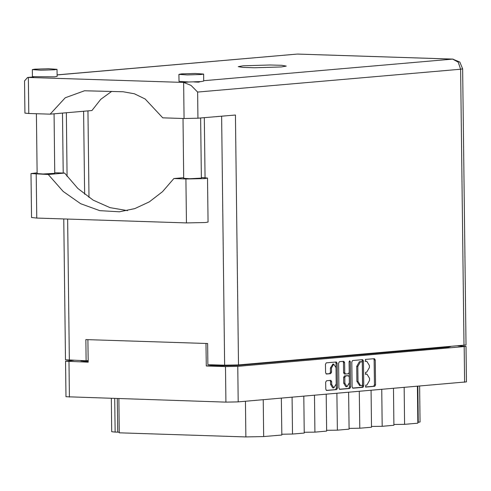 <?xml version="1.0" encoding="UTF-8"?>
<svg xmlns="http://www.w3.org/2000/svg" width="491" height="491" viewBox="0 0 491 491"><rect width="100%" height="100%" fill="white"/><g stroke="black" fill="none" stroke-linecap="round" stroke-linejoin="round"><path stroke-width="0.74" d="M332.916 364.095L330.369 367.98L331.486 368.017L333.702 364.126L336.01 367.624L336.212 384.011L333.831 387.915L331.683 384.404L331.652 381.673L330.848 380.365L326.515 380.74L325.686 382.194L325.772 389.179L326.57 390.486L336.617 389.621L337.452 388.166L337.145 363.272L336.341 361.959L326.294 362.824L325.465 364.285L325.57 372.718L326.368 374.032L330.707 373.657L331.535 372.203L331.486 368.017M349.696 360.799L349.119 361.818L349.242 372.325L348.414 373.786L345.517 374.032L344.719 372.718L344.596 362.622L343.792 361.315L339.459 361.683L338.624 363.144L338.931 388.037L339.735 389.345L349.782 388.479L350.611 387.025L350.304 361.714L349.696 360.799M351.789 362.002L352.09 386.896L352.894 388.203L362.941 387.338L363.77 385.877L363.469 360.983L362.665 359.676L352.618 360.541L351.789 362.002M212.738 364.819L212.744 365.433L206.275 365.991L225.492 366.611L237.767 366.372L466.014 346.394L466.45 381.9L238.203 401.877L225.928 402.117L65.997 396.71L65.561 361.204L88.184 362.18L87.907 339.668M366.894 385.054L365.734 385.153L365.758 387.092L374.75 386.313L375.578 384.858L375.271 359.964L374.473 358.651L365.421 359.43L365.396 361.37L366.802 361.259L369.367 365.457L369.392 367.532L366.74 372.19L365.574 372.295L365.556 374.234L366.961 374.124L369.527 378.322L369.551 380.396L366.894 385.054M466.014 346.394L457.968 345.885M206.275 365.991L205.999 343.473M73.656 360.333L65.561 361.204M212.744 365.433L222.405 365.74L222.398 365.126M450.707 346.517L448.504 347.119L237.251 365.451L222.405 365.74M84.98 360.695L84.986 361.308L88.171 361.413M84.986 361.308L80.868 360.879L80.868 360.566M419.633 386.135L420.069 422.008L417.835 422.377M404.161 387.473L404.609 424.347L417.847 423.199L417.393 386.325M393.469 388.406L393.917 425.274L382.194 426.292L371.491 426.421M404.609 424.347L393.911 424.476M381.74 389.418L382.194 426.292M371.049 390.345L371.497 427.219L359.774 428.238L349.07 428.367M359.32 391.364L359.774 428.238M348.628 392.291L349.083 429.165L337.354 430.184L336.906 393.309M326.214 394.236L326.662 431.11L314.934 432.129L314.486 395.255M326.65 430.312L337.354 430.184M303.794 396.182L304.242 433.056L292.519 434.075L292.065 397.201M304.236 432.258L314.934 432.129M281.374 398.127L281.828 435.001L263.673 436.573L245.862 436.922L245.426 401.251M281.816 434.204L292.519 434.075M118.859 398.661L119.276 432.841L245.862 436.922M114.716 398.532L115.127 432.074L117.693 432.154L117.288 398.612M115.127 432.074L111.721 431.712L111.316 398.422M119.27 432.227L117.693 432.154M366.041 374.105L366.765 374.13M365.298 374.124L365.648 374.093M365.881 361.247L366.605 361.266M365.138 361.259L365.488 361.229M365.457 386.988L373.633 386.276L374.461 384.821L374.154 359.928L373.657 358.718M352.593 388.099L361.824 387.301L362.653 385.846L362.352 360.953L361.849 359.743M361.99 385.478L362.567 384.459L362.303 362.61L361.695 361.695L360.468 361.799L357.816 366.458L358 381.397L360.566 385.595L361.99 385.478M360.664 361.658L361.695 361.695M359.645 385.552L356.883 381.36L356.699 366.427L359.351 361.763L360.578 361.658M349.162 361.425L349.494 386.988L348.665 388.442L339.428 389.24M345.455 374.025L344.4 373.995L343.602 372.681L343.479 362.585L342.976 361.382M344.848 383.195L346.99 386.705L349.371 382.802L349.304 377.027L348.5 375.719L345.603 375.965L344.774 377.419L344.848 383.195L343.731 383.158L345.873 386.669L346.99 386.705M347.444 375.689L348.438 375.719M343.731 383.158L343.657 377.383L344.486 375.928L347.321 375.683M333.831 387.915L332.714 387.878L330.566 384.373L330.535 381.642L330.032 380.433M326.067 373.927L329.59 373.62L330.418 372.166L330.369 367.98M326.27 390.388L335.5 389.584L336.335 388.129L336.028 363.236L335.531 362.027M183.714 177.705L173.863 178.558L185.917 178.951L204.722 178.583L207.515 178.073L201.353 177.496M185.917 178.951L186.451 222.908L205.256 222.54L208.049 222.036L207.515 178.073M34.916 69.163L32.338 69.63L40.71 70.201L54.464 69.796L57.036 69.329L48.67 68.758L34.916 69.163M32.338 69.63L32.424 76.676L54.55 76.842L57.122 76.375L57.036 69.329M181.498 73.896L178.92 74.362L187.292 74.933L201.046 74.522L203.618 74.055L195.252 73.484L181.498 73.896M178.92 74.362L179.006 81.402L188.961 81.979L201.132 81.567L203.704 81.101L203.618 74.055M193.951 81.917L198.628 82.193L200.353 81.629M281.269 66.985L286.271 66.082L281.785 65.334L270.013 64.972L243.284 65.763L238.288 66.666L242.775 67.414L254.541 67.776L281.269 66.985M200.629 118.006L201.365 178.08L189.698 178.706L183.72 178.294L182.99 118.472M54.053 113.851L54.777 173.354L43.116 173.974L37.138 173.569L36.408 113.746M188.961 81.979L183.646 82.439L190.974 85.354L197.621 92.032L197.941 118.239L184.082 118.509L183.646 82.439L28.349 77.431L28.785 113.501L50.125 114.188L91.946 110.561L100.784 99.28L111.727 91.387M197.941 118.239L235.447 114.986L238.503 364.93L224.645 365.2L207.889 364.66L207.632 343.528L85.851 339.6L86.109 360.732L65.506 359.786L63.787 218.949M50.125 114.188L65.223 97.795L84.538 90.786L123.112 91.756L134.43 93.781L145.176 99.01L162.742 117.822L184.082 118.509M86.109 360.732L88.165 360.554M463.983 345.363L460.607 69.213L462.663 68.838L466.039 344.989L238.503 364.93M204.311 117.687L205.042 177.656M84.63 194.276L83.617 111.285M88.988 197.45L87.932 110.911M28.785 113.501L24.943 113.096L24.55 80.862L27.637 77.449L33.664 76.97M127.531 210.608L109.996 207.625L93.192 200.132L77.848 188.446L64.634 173.09L54.771 172.771M186.451 222.908L36.739 218.078L31.528 217.531L30.988 173.575L37.132 172.85M64.634 173.09L48.253 174.508L30.988 173.575M48.253 174.508L63.161 191.435L80.634 203.697L99.722 210.621L119.387 211.824L134.792 208.626L149.338 201.838L162.515 191.699L173.863 178.558M464.627 382.225L464.191 346.72M237.767 366.372L238.203 401.877M68.967 361.56L69.403 397.066M225.928 402.117L225.492 366.611M448.504 347.119L448.498 346.707M237.251 365.022L237.251 365.451M418.246 422.34L417.81 386.288M263.225 399.705L263.673 436.573M374.154 359.928L375.271 359.964M374.461 384.821L375.578 384.858M373.633 386.276L374.75 386.313M362.352 360.953L363.469 360.983M362.653 385.846L363.77 385.877M361.824 387.301L362.941 387.338M359.351 361.763L360.468 361.799M356.699 366.427L357.816 366.458M356.883 381.36L358 381.397M348.665 388.442L349.782 388.479M343.479 362.585L344.596 362.622M343.602 372.681L344.719 372.718M349.187 361.677L350.304 361.714M349.494 386.988L350.611 387.025M344.486 375.928L345.603 375.965M343.657 377.383L344.774 377.419M330.535 381.642L331.652 381.673M330.566 384.373L331.683 384.404M330.418 372.166L331.535 372.203M329.59 373.62L330.707 373.657M336.028 363.236L337.145 363.272M336.335 388.129L337.452 388.166M335.5 389.584L336.617 389.621M203.704 80.702L452.665 59.098L297.368 54.09L57.103 74.939M224.645 365.2L221.601 116.183M66.328 112.783L67.101 176.459M67.623 219.078L69.348 360.191M462.663 68.838L459.84 62.044L452.665 59.098L458.232 62.161L460.607 69.213L197.621 92.032M296.638 54.108L57.103 74.89M36.205 174.121L36.739 218.078M332.751 364.083L333.868 364.119M365.844 374.087L366.961 374.124M365.685 361.229L366.802 361.259M360.621 361.658L361.738 361.695M359.449 385.558L360.566 385.595M344.4 373.995L345.517 374.032M347.382 375.683L348.5 375.719M33.443 76.946L27.637 77.449M453.107 59.086L297.81 54.078M62.492 113.114L63.222 173.041"/></g></svg>
